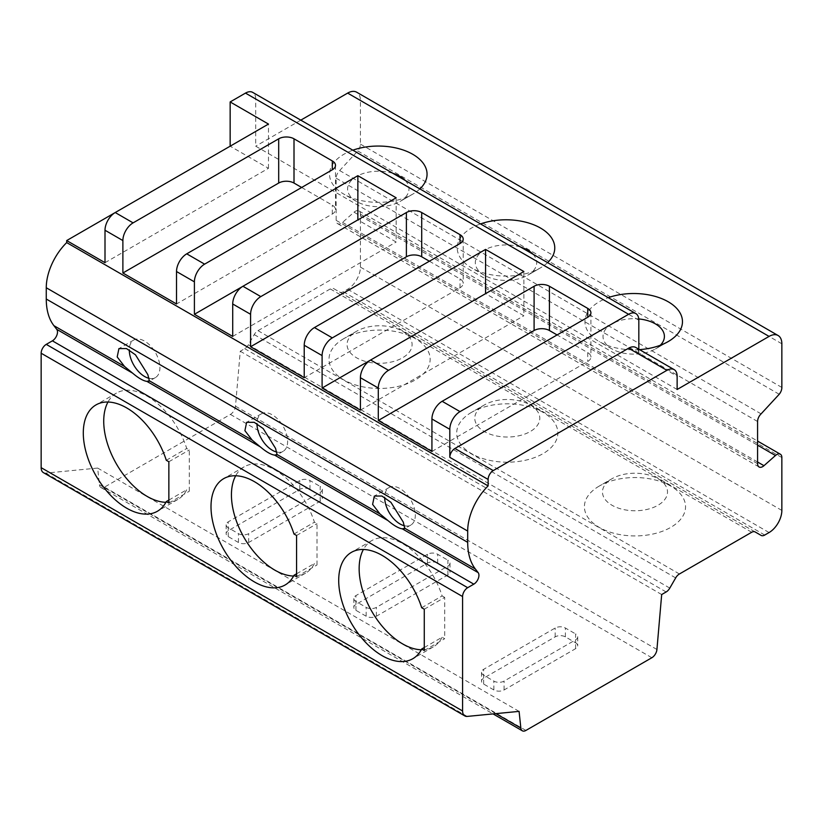 <?xml version="1.0" encoding="UTF-8"?>
<svg xmlns="http://www.w3.org/2000/svg" width="823" height="823" viewBox="0 0 823 823"><rect width="100%" height="100%" fill="white"/><g stroke="black" fill="none" stroke-linecap="round" stroke-linejoin="round"><path stroke-width="0.62" stroke-dasharray="4.12 3.09" d="M638.823 349.219L638.823 354.106A14.444 8.343 120 0 0 635.829 347.491M638.823 320.188L255.696 98.997L255.696 146.185L677.134 389.495M255.696 98.997A14.444 8.343 120 0 0 252.702 92.382M301.671 187.479L332.317 205.174A10.833 6.255 0 0 1 335.496 209.598A10.833 6.255 0 0 1 332.317 214.021L176.523 303.975M431.931 451.436L587.735 361.482A10.833 6.255 0 0 0 590.914 357.059A10.833 6.255 0 0 0 587.735 352.635L557.089 334.94M43.393 472.618A10.833 6.255 120 0 0 45.749 473.112L97.649 468.071L99.408 484.747A7.222 4.166 120 0 0 100.879 487.483A7.222 4.166 120 0 0 104.49 487.123L230.409 414.422A7.222 4.166 120 0 0 235.491 406.181L240.254 351.236L244.719 348.654A7.222 4.166 120 0 0 248.361 344.775L254.235 334.601A7.222 4.166 -60 0 1 258 330.661L330.28 288.935A7.222 4.166 -60 0 1 333.747 288.657A7.222 4.166 -60 0 1 333.778 288.678L339.662 292.072A7.222 4.166 120 0 0 339.693 292.093A7.222 4.166 120 0 0 343.304 291.733L347.645 289.233A18.065 10.432 120 0 0 360.412 267.105L360.412 214.217A7.222 4.166 120 0 0 358.921 210.914A7.222 4.166 120 0 0 354.034 212.2L342.543 222.385A7.222 4.166 -60 0 1 337.646 223.671A7.222 4.166 -60 0 1 336.154 220.358L336.154 178.19A7.222 4.166 -60 0 1 339.662 170.556L357.768 150.959A7.222 4.166 120 0 0 360.412 144.128L360.412 100.478A18.065 10.432 120 0 0 356.678 92.207M447.897 569.043A7.222 4.166 180 0 1 450.016 571.985A7.222 4.166 180 0 1 447.897 574.938L376.378 616.221A7.222 4.166 180 0 1 366.163 616.221L355.947 610.327A7.222 4.166 180 0 1 353.828 607.374A7.222 4.166 180 0 1 355.947 604.432L427.466 563.138A7.222 4.166 180 0 1 437.682 563.138L447.897 569.043L447.897 560.185A7.222 4.166 180 0 1 450.016 563.138A7.222 4.166 180 0 1 447.897 566.09L376.378 607.374A7.222 4.166 180 0 1 366.163 607.374L355.947 601.479A7.222 4.166 180 0 1 353.828 598.527A7.222 4.166 180 0 1 355.947 595.585L427.466 554.29A7.222 4.166 180 0 1 437.682 554.29L447.897 560.185M320.188 495.302A7.222 4.166 180 0 1 322.307 498.254A7.222 4.166 180 0 1 320.188 501.207L248.669 542.491A7.222 4.166 180 0 1 238.454 542.491L228.238 536.596A7.222 4.166 180 0 1 226.13 533.643A7.222 4.166 180 0 1 228.238 530.701L299.757 489.407A7.222 4.166 180 0 1 309.973 489.407L320.188 495.302L320.188 486.455A7.222 4.166 180 0 1 322.307 489.407A7.222 4.166 180 0 1 320.188 492.36L248.669 533.643A7.222 4.166 180 0 1 238.454 533.643L228.238 527.749A7.222 4.166 180 0 1 226.13 524.796A7.222 4.166 180 0 1 228.238 521.854L299.757 480.56A7.222 4.166 180 0 1 309.973 480.56L320.188 486.455M575.606 642.773A7.222 4.166 180 0 1 577.715 645.716A7.222 4.166 180 0 1 575.606 648.668L504.088 689.952A7.222 4.166 180 0 1 493.872 689.952L483.657 684.057A7.222 4.166 180 0 1 481.537 681.105A7.222 4.166 180 0 1 483.657 678.162L555.175 636.868A7.222 4.166 180 0 1 565.391 636.868L575.606 642.773L575.606 633.916A7.222 4.166 180 0 1 577.715 636.868A7.222 4.166 180 0 1 575.606 639.821L504.088 681.105A7.222 4.166 180 0 1 493.872 681.105L483.657 675.21A7.222 4.166 180 0 1 481.537 672.257A7.222 4.166 180 0 1 483.657 669.315L555.175 628.021A7.222 4.166 180 0 1 565.391 628.021L575.606 633.916M99.408 484.747L495.858 713.634M97.649 468.071L519.087 711.381M45.749 473.112L467.176 716.422M424.267 647.536L442.126 637.228L444.708 638.71L424.267 650.509M424.267 609.215L444.708 597.426L444.708 638.71M404.525 525.784A21.676 12.51 -120 0 0 410.842 525.043A21.676 12.51 -120 0 0 415.327 515.116A21.676 12.51 -120 0 0 405.873 493.306A21.676 12.51 -120 0 0 389.166 487.504A21.676 12.51 -120 0 0 384.68 497.339M444.708 597.426L442.126 595.934A61.406 35.451 -120 0 0 371.862 540.557A61.406 35.451 -120 0 0 363.396 549.486M421.294 649.779A61.406 35.451 -120 0 0 433.258 646.919A61.406 35.451 -120 0 0 442.126 637.228M105.005 262.681L268.473 168.304L230.152 146.185L115.117 212.601M300.796 120.148L255.696 146.185M268.473 168.304L268.473 124.067M276.816 452.053A21.676 12.51 -120 0 0 283.133 451.302A21.676 12.51 -120 0 0 287.628 441.385A21.676 12.51 -120 0 0 278.164 419.576A21.676 12.51 -120 0 0 261.467 413.774A21.676 12.51 -120 0 0 256.971 423.608M149.107 378.323A21.676 12.51 -120 0 0 155.434 377.572A21.676 12.51 -120 0 0 159.919 367.655A21.676 12.51 -120 0 0 150.455 345.845A21.676 12.51 -120 0 0 133.758 340.043A21.676 12.51 -120 0 0 129.273 349.878M165.886 502.318A61.406 35.451 -120 0 0 177.85 499.458A61.406 35.451 -120 0 0 186.718 489.767L189.29 491.249L189.29 449.965L186.718 448.473A61.406 35.451 -120 0 0 116.444 393.096A61.406 35.451 -120 0 0 107.978 402.025M166.287 460.273L186.718 448.473M168.859 500.075L186.718 489.767M168.859 461.754L189.29 449.965M168.859 503.048L189.29 491.249M293.595 576.049A61.406 35.451 -120 0 0 305.559 573.189A61.406 35.451 -120 0 0 314.427 563.498L316.999 564.979L316.999 523.695L314.427 522.204A61.406 35.451 -120 0 0 244.153 466.826A61.406 35.451 -120 0 0 235.687 475.756M293.986 534.004L314.427 522.204M296.568 573.806L314.427 563.498M296.568 535.485L316.999 523.695M296.568 576.779L316.999 564.979M240.254 351.236L661.682 594.545M248.361 344.775L669.799 588.095M254.235 334.601L675.673 577.911M258 330.661L679.428 573.981M330.28 288.935L751.708 532.244M471.528 412.354A50.573 29.196 0 0 0 471.517 412.354A50.573 29.196 0 0 0 471.528 453.648A50.573 29.196 0 0 0 543.036 453.648A50.573 29.196 0 0 0 543.036 412.354A50.573 29.196 0 0 0 471.528 412.354L484.294 404.988A32.509 18.764 0 0 0 484.294 431.53A32.509 18.764 0 0 0 530.269 431.53A32.509 18.764 0 0 0 530.269 404.988A32.509 18.764 0 0 0 484.294 404.988L471.517 412.354M343.819 338.623L343.819 338.623A50.573 29.196 0 0 0 343.819 379.917A50.573 29.196 0 0 0 415.327 379.917A50.573 29.196 0 0 0 415.337 338.623A50.573 29.196 0 0 0 343.819 338.623L356.585 331.257A32.509 18.764 0 0 0 356.585 357.799A32.509 18.764 0 0 0 402.56 357.799A32.509 18.764 0 0 0 402.56 331.257A32.509 18.764 0 0 0 356.585 331.257L343.819 338.623M599.226 486.084L599.226 486.084A50.573 29.196 0 0 0 599.226 527.378A50.573 29.196 0 0 0 670.745 527.378A50.573 29.196 0 0 0 670.745 486.095A50.573 29.196 0 0 0 599.226 486.084L612.003 478.719A32.509 18.764 0 0 0 612.003 505.26A32.509 18.764 0 0 0 657.978 505.26A32.509 18.764 0 0 0 657.978 478.719A32.509 18.764 0 0 0 612.003 478.719L599.226 486.084M333.778 288.678L339.662 292.072M339.662 170.556L761.1 413.866M357.768 150.959L779.206 394.268M360.412 144.128L781.85 387.438M547.593 262.64A48.763 28.157 180 0 1 540.485 267.845A48.763 28.157 180 0 1 471.517 267.845A48.763 28.157 180 0 1 471.517 228.033A48.763 28.157 180 0 1 480.539 223.928M532.944 254.173A30.698 17.725 180 0 1 527.718 275.221L540.485 267.845L527.718 275.221A30.698 17.725 180 0 1 484.294 275.221A30.698 17.725 180 0 1 484.294 250.151A30.698 17.725 180 0 1 520.733 247.126M419.884 188.909A48.763 28.157 180 0 1 412.776 194.115A48.763 28.157 180 0 1 343.819 194.115A48.763 28.157 180 0 1 343.819 154.302A48.763 28.157 180 0 1 352.83 150.198M405.235 180.443A30.698 17.725 180 0 1 400.009 201.481L412.776 194.115L400.009 201.481A30.698 17.725 180 0 1 356.585 201.481A30.698 17.725 180 0 1 356.585 176.42A30.698 17.725 180 0 1 393.024 173.396M639.512 349.621A48.763 28.157 180 0 1 599.226 341.576A48.763 28.157 180 0 1 599.226 301.763A48.763 28.157 180 0 1 608.248 297.659M660.313 345.259A30.698 17.725 180 0 1 655.417 348.952A30.698 17.725 180 0 1 612.003 348.952A30.698 17.725 180 0 1 612.003 323.881A30.698 17.725 180 0 1 638.761 318.933M655.417 348.952L668.194 341.576L655.417 348.952M421.695 607.734L442.126 595.934M242.816 286.342L357.861 219.916L396.172 242.034L396.172 197.798M232.714 336.412L396.172 242.034M429.38 261.21L460.026 278.904A10.833 6.255 0 0 1 463.205 283.328A10.833 6.255 0 0 1 460.026 287.752L304.222 377.706M370.525 360.073L485.57 293.646L523.881 315.765L523.881 271.528M360.412 410.142L523.881 315.765M638.823 354.106L677.134 376.224M332.317 214.021L332.317 205.174M587.735 352.635L587.735 361.482M525.928 730.433L104.49 487.123M230.409 414.422L651.847 657.731M575.606 648.668L575.606 639.821M565.391 636.868L565.391 628.021M555.175 636.868L555.175 628.021M483.657 678.162L483.657 669.315M483.657 684.057L483.657 675.21M493.872 689.952L493.872 681.105M504.088 689.952L504.088 681.105M447.897 574.938L447.897 566.09M437.682 563.138L437.682 554.29M427.466 563.138L427.466 554.29M355.947 604.432L355.947 595.585M355.947 610.327L355.947 601.479M366.163 616.221L366.163 607.374M376.378 616.221L376.378 607.374M320.188 501.207L320.188 492.36M309.973 489.407L309.973 480.56M299.757 489.407L299.757 480.56M228.238 530.701L228.238 521.854M228.238 536.596L228.238 527.749M238.454 542.491L238.454 533.643M248.669 542.491L248.669 533.643M235.491 406.181L656.929 649.491M244.719 348.654L666.146 591.963M343.304 291.733L764.742 535.043M347.645 289.233L769.083 532.543M360.412 267.105L781.85 510.425M360.412 214.217L781.85 457.537M354.034 212.2L757.582 445.181M342.543 222.385L757.582 462.012M336.154 220.358L757.582 463.678M336.154 178.19L757.582 421.499M360.412 100.478L781.85 343.788M460.026 287.752L460.026 278.904M335.496 165.361L335.496 209.598M590.914 312.822L590.914 357.059M577.715 636.868L577.715 645.716M481.537 672.257L481.537 681.105M450.016 563.138L450.016 571.985M353.828 598.527L353.828 607.374M322.307 489.407L322.307 498.254M226.13 524.796L226.13 533.643M100.879 487.483L493.07 713.911M410.842 525.043L404.422 528.747M283.133 451.302L276.713 455.016M155.434 377.572L149.004 381.286M133.758 340.043L118.924 348.602M116.444 393.096L96.013 404.895M177.85 499.458L157.419 511.248M261.467 413.774L246.633 422.333M244.153 466.826L223.722 478.626M305.559 573.189L285.118 584.978M657.978 478.719L670.745 486.095M530.269 404.988L543.036 412.354M402.56 331.257L415.337 338.623M333.747 288.657L755.175 531.967M339.693 292.093L755.123 531.936M358.921 210.914L757.582 441.077M337.646 223.671L759.084 466.98M612.003 348.952L599.226 341.576M484.294 275.221L471.517 267.845M356.585 201.481L343.819 194.115M389.166 487.504L374.342 496.063M371.862 540.557L351.421 552.356M433.258 646.919L412.827 658.709M463.205 239.092L463.205 283.328"/><path stroke-width="1.23" d="M674.14 369.609L635.829 347.491A14.444 8.343 120 0 0 628.597 348.211L454.924 448.484A7.222 4.166 120 0 0 449.811 457.331L488.121 479.449L488.121 485.899A43.341 25.029 120 0 0 467.69 531.061L467.69 542.336A72.239 41.706 120 0 0 475.355 568.981L478.163 572.633A7.222 4.166 -60 0 1 478.286 578.548A7.222 4.166 -60 0 1 473.822 584.155L467.69 587.694A7.222 4.166 120 0 0 462.588 596.541L462.588 710.969A10.833 6.255 120 0 0 464.83 715.928A10.833 6.255 120 0 0 467.176 716.422L519.087 711.381L520.846 728.057A7.222 4.166 120 0 0 522.317 730.793A7.222 4.166 120 0 0 525.928 730.433L651.847 657.731A7.222 4.166 120 0 0 656.929 649.491L661.682 594.545L666.146 591.963A7.222 4.166 120 0 0 669.799 588.095L675.673 577.911A7.222 4.166 -60 0 1 679.428 573.981L751.708 532.244A7.222 4.166 -60 0 1 755.175 531.967A7.222 4.166 -60 0 1 755.216 531.987L761.09 535.382A7.222 4.166 120 0 0 761.121 535.403A7.222 4.166 120 0 0 764.742 535.043L769.083 532.543A18.065 10.432 120 0 0 781.85 510.425L781.85 457.537A7.222 4.166 120 0 0 780.358 454.224A7.222 4.166 120 0 0 775.461 455.51L763.97 465.695A7.222 4.166 -60 0 1 759.084 466.98A7.222 4.166 -60 0 1 757.582 463.678L757.582 421.499A7.222 4.166 -60 0 1 761.1 413.866L779.206 394.268A7.222 4.166 120 0 0 781.85 387.438L781.85 343.788A18.065 10.432 120 0 0 778.105 335.517A18.065 10.432 120 0 0 769.073 336.412L677.134 389.495L677.134 376.224A14.444 8.343 120 0 0 674.14 369.609A14.444 8.343 120 0 0 666.918 370.329L493.234 470.602A7.222 4.166 120 0 0 488.121 479.449M638.823 349.219L638.823 320.188A14.444 8.343 120 0 0 635.829 313.573A14.444 8.343 120 0 0 628.597 314.293L460.026 411.613A14.444 8.343 120 0 0 449.811 429.318L449.811 457.331M635.829 313.573L252.702 92.382A14.444 8.343 120 0 0 245.48 93.102L230.152 101.949L230.152 146.185M332.317 160.938L294.006 138.809A10.833 6.255 180 0 0 278.688 138.809L133.1 222.868A14.444 8.343 120 0 0 122.884 240.563L122.884 272.999L176.523 303.975L176.523 271.528A14.444 8.343 120 0 1 186.739 253.834L332.317 169.785A10.833 6.255 180 0 0 335.496 165.361A10.833 6.255 180 0 0 332.317 160.938L332.317 169.785M133.1 222.868L115.22 212.54L268.473 124.067L230.152 101.949M442.146 401.295L587.735 317.246A10.833 6.255 180 0 0 590.914 312.822A10.833 6.255 180 0 0 587.735 308.399L549.425 286.27A10.833 6.255 180 0 0 534.096 286.27L388.518 370.329A14.444 8.343 120 0 0 378.292 388.024L378.292 420.471L431.931 451.436L431.931 418.989A14.444 8.343 120 0 1 442.146 401.295L460.026 411.613M388.518 370.329L370.638 360.011L523.881 271.528L485.57 249.41L485.57 293.646M370.638 360.011A14.444 8.343 120 0 0 360.412 377.706L360.412 410.142L322.102 388.024L322.102 355.587A14.444 8.343 120 0 1 332.317 337.883L485.57 249.41M314.448 327.564L460.026 243.515A10.833 6.255 180 0 0 463.205 239.092A10.833 6.255 180 0 0 460.026 234.668L421.715 212.54A10.833 6.255 180 0 0 406.387 212.54L260.809 296.599A14.444 8.343 120 0 0 250.593 314.293L250.593 346.74L304.222 377.706L304.222 345.259A14.444 8.343 120 0 1 314.448 327.564L332.317 337.883M260.809 296.599L242.929 286.27L396.172 197.798L357.861 175.68L357.861 219.916M242.929 286.27A14.444 8.343 120 0 0 232.714 303.975L232.714 336.412L194.403 314.293L194.403 281.847A14.444 8.343 120 0 1 204.618 264.152L357.861 175.68M122.884 272.999L278.688 183.056A10.833 6.255 0 0 1 294.006 183.056L301.671 187.479M115.22 212.54A14.444 8.343 120 0 0 105.005 230.245L105.005 262.681L66.694 240.563L66.694 242.59L488.121 485.899M378.292 420.471L534.096 330.517L534.096 286.27M557.089 334.94L549.425 330.517A10.833 6.255 0 0 0 534.096 330.517M495.858 713.634L520.846 728.057M66.694 242.59A43.341 25.029 120 0 0 46.263 287.752L46.263 299.027A72.239 41.706 120 0 0 53.917 325.671L56.725 329.323A7.222 4.166 -60 0 1 56.849 335.228A7.222 4.166 -60 0 1 52.384 340.835L46.263 344.374A7.222 4.166 120 0 0 41.15 353.221L41.15 467.659A10.833 6.255 120 0 0 43.393 472.618L464.83 715.928M293.986 534.004A61.406 35.451 -120 0 0 223.722 478.626A61.406 35.451 -120 0 0 223.722 549.527A61.406 35.451 -120 0 0 285.118 584.978A61.406 35.451 -120 0 0 293.986 575.287L296.568 576.779L296.568 535.485L293.986 534.004M166.287 460.273A61.406 35.451 -120 0 0 96.013 404.895A61.406 35.451 -120 0 0 96.013 475.797A61.406 35.451 -120 0 0 157.419 511.248A61.406 35.451 -120 0 0 166.287 501.557L168.859 503.048L168.859 461.754L166.287 460.273M421.695 649.018A61.406 35.451 -120 0 1 412.827 658.709A61.406 35.451 -120 0 1 351.421 623.258A61.406 35.451 -120 0 1 351.421 552.356A61.406 35.451 -120 0 1 421.695 607.734L424.267 609.215L424.267 650.509L421.695 649.018L424.267 647.536M384.68 497.339A21.676 12.51 -120 0 0 384.68 497.421A21.676 12.51 -120 0 0 404.525 525.784M363.396 549.486A61.406 35.451 -120 0 0 371.862 611.458A61.406 35.451 -120 0 0 421.294 649.779M404.33 528.808L404.762 528.232L402.324 528.85C398.61 528.315 393.836 525.558 387.983 520.578L379.928 513.891L372.603 504.396L374.342 496.063L381.893 496.032L390.904 502.297L403.26 522.091L404.762 528.232L475.355 568.981M132.575 373.117L124.51 366.43L117.195 356.935L118.924 348.602L126.485 348.571L135.486 354.836L147.842 374.63L149.354 380.771L146.906 381.388C143.202 380.854 138.418 378.096 132.575 373.117L56.725 329.323M260.284 446.848L252.219 440.161L244.904 430.666L246.633 422.333L254.194 422.302L263.195 428.567L275.551 448.36L277.053 454.502L274.615 455.119C270.911 454.584 266.127 451.827 260.284 446.848L146.906 381.388M115.117 212.601L66.694 240.563M778.105 335.517L356.678 92.207A18.065 10.432 120 0 0 347.645 93.102L300.796 120.148M276.713 455.016L277.053 454.502L379.928 513.891M149.004 381.286L149.354 380.771L252.219 440.161M256.971 423.608A21.676 12.51 -120 0 0 256.971 423.691A21.676 12.51 -120 0 0 276.816 452.053M129.273 349.878A21.676 12.51 -120 0 0 129.273 349.96A21.676 12.51 -120 0 0 149.107 378.323M107.978 402.025A61.406 35.451 -120 0 0 116.444 463.997A61.406 35.451 -120 0 0 165.886 502.318M166.287 501.557L168.859 500.075M235.687 475.756A61.406 35.451 -120 0 0 244.153 537.728A61.406 35.451 -120 0 0 293.595 576.049M293.986 575.287L296.568 573.806M761.09 535.382L755.216 531.987M480.539 223.928A48.763 28.157 180 0 1 540.485 228.033A48.763 28.157 180 0 1 547.593 262.64M352.83 150.198A48.763 28.157 180 0 1 412.776 154.302A48.763 28.157 180 0 1 419.884 188.909M608.248 297.659A48.763 28.157 180 0 1 672.01 304.243A48.763 28.157 180 0 1 668.194 341.576L668.194 341.576A48.763 28.157 180 0 1 639.512 349.621M638.761 318.933A30.698 17.725 180 0 1 660.313 345.259M520.733 247.126A30.698 17.725 180 0 1 532.944 254.173M393.024 173.396A30.698 17.725 180 0 1 405.235 180.443M194.403 314.293L242.816 286.342M250.593 346.74L406.387 256.786L406.387 212.54M429.38 261.21L421.715 256.786A10.833 6.255 0 0 0 406.387 256.786M322.102 388.024L370.525 360.073M628.597 348.211L666.918 370.329M628.597 314.293L245.48 93.102M204.618 264.152L186.739 253.834M294.006 183.056L294.006 138.809M449.811 429.318L431.931 418.989M378.292 388.024L360.412 377.706M322.102 355.587L304.222 345.259M250.593 314.293L232.714 303.975M194.403 281.847L176.523 271.528M122.884 240.563L105.005 230.245M587.735 308.399L587.735 317.246M454.924 448.484L493.234 470.602M41.15 467.659L462.588 710.969M41.15 353.221L462.588 596.541M124.51 366.43L53.917 325.671M46.263 299.027L467.69 542.336M46.263 287.752L467.69 531.061M387.983 520.578L274.615 455.119M402.324 528.85L478.163 572.633M52.384 340.835L473.822 584.155M46.263 344.374L467.69 587.694M757.582 445.181L775.461 455.51M757.582 462.012L763.97 465.695M347.645 93.102L769.073 336.412M278.688 183.056L278.688 138.809M421.715 256.786L421.715 212.54M460.026 234.668L460.026 243.515M549.425 330.517L549.425 286.27M493.07 713.911L522.317 730.793M755.123 531.936L761.121 535.403M757.582 441.077L780.358 454.224"/></g></svg>
